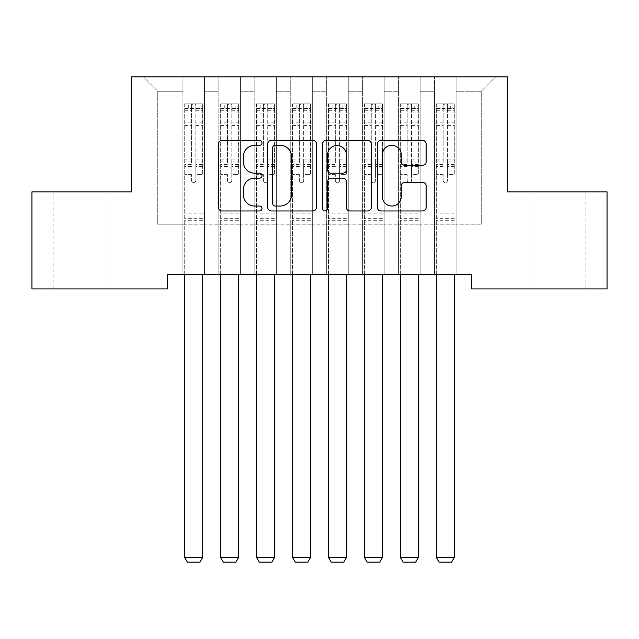 <?xml version="1.0" encoding="UTF-8"?>
<svg xmlns="http://www.w3.org/2000/svg" width="639" height="639" viewBox="0 0 639 639"><rect width="100%" height="100%" fill="white"/><g stroke="black" fill="none" stroke-linecap="round" stroke-linejoin="round"><path stroke-width="0.48" stroke-dasharray="3.19 2.4" d="M261.99 142.88A2.468 2.468 0 0 0 259.522 140.404L222.037 140.404A3.53 3.53 0 0 0 218.506 143.935L218.506 207.443A3.53 3.53 0 0 0 222.037 210.974L259.522 210.974A2.468 2.468 0 0 0 261.99 208.498A2.468 2.468 0 0 0 259.522 206.03L254.673 206.03A11.286 11.286 0 0 1 243.379 194.743L243.379 189.448A11.286 11.286 0 0 1 254.673 178.161L259.522 178.161A2.468 2.468 0 0 0 261.99 175.693A2.468 2.468 0 0 0 259.522 173.217L254.673 173.217A11.286 11.286 0 0 1 243.379 161.931L243.379 156.635A11.286 11.286 0 0 1 254.673 145.349L259.522 145.349A2.468 2.468 0 0 0 261.99 142.88M557.088 191.868L529.052 191.868L557.088 191.868M557.088 288.916L529.052 288.916L557.088 288.916M81.912 191.868L109.948 191.868L81.912 191.868M81.912 288.916L109.948 288.916L81.912 288.916M507.486 76.848L131.514 76.848L131.514 191.868L31.95 191.868L31.95 288.916L167.458 288.916L167.458 274.538L471.542 274.538L471.542 288.916L607.05 288.916L607.05 191.868L507.486 191.868L507.486 76.848M434.52 76.848L495.624 76.848L456.086 76.848L456.086 224.217L481.247 224.217L456.086 224.217L456.086 91.225L481.247 91.225L456.086 91.225L456.086 76.848L456.086 274.538L456.086 76.848L434.52 76.848L434.52 224.217L434.52 91.225L420.142 91.225L434.52 91.225L434.52 76.848L434.52 274.538L456.086 274.538L456.086 224.217L456.086 274.538L434.52 274.538L456.086 274.538L434.52 274.538L434.52 76.848M398.576 76.848L420.142 76.848L420.142 224.217L434.52 224.217L420.142 224.217L420.142 76.848L420.142 274.538L420.142 76.848L384.199 76.848L398.576 76.848L398.576 224.217L398.576 91.225L384.199 91.225L398.576 91.225L398.576 76.848L398.576 274.538L420.142 274.538L420.142 224.217L420.142 274.538L398.576 274.538L420.142 274.538L398.576 274.538L398.576 76.848M362.632 76.848L384.199 76.848L384.199 224.217L398.576 224.217L384.199 224.217L384.199 76.848L384.199 274.538L384.199 76.848L348.255 76.848L362.632 76.848L362.632 224.217L362.632 91.225L348.255 91.225L362.632 91.225L362.632 76.848L362.632 274.538L384.199 274.538L384.199 224.217L384.199 274.538L362.632 274.538L384.199 274.538L362.632 274.538L362.632 76.848M326.689 76.848L348.255 76.848L348.255 224.217L362.632 224.217L348.255 224.217L348.255 76.848L348.255 274.538L348.255 76.848L312.311 76.848L326.689 76.848L326.689 224.217L326.689 91.225L312.311 91.225L326.689 91.225L326.689 76.848L326.689 274.538L348.255 274.538L348.255 224.217L348.255 274.538L326.689 274.538L348.255 274.538L326.689 274.538L326.689 76.848M290.745 76.848L312.311 76.848L312.311 224.217L326.689 224.217L312.311 224.217L312.311 76.848L312.311 274.538L312.311 76.848L276.368 76.848L290.745 76.848L290.745 224.217L290.745 91.225L276.368 91.225L290.745 91.225L290.745 76.848L290.745 274.538L312.311 274.538L312.311 224.217L312.311 274.538L290.745 274.538L312.311 274.538L290.745 274.538L290.745 76.848M254.801 76.848L276.368 76.848L276.368 224.217L290.745 224.217L276.368 224.217L276.368 76.848L276.368 274.538L276.368 76.848L240.424 76.848L254.801 76.848L254.801 224.217L254.801 91.225L240.424 91.225L254.801 91.225L254.801 76.848L254.801 274.538L276.368 274.538L276.368 224.217L276.368 274.538L254.801 274.538L276.368 274.538L254.801 274.538L254.801 76.848M218.857 76.848L240.424 76.848L240.424 224.217L254.801 224.217L240.424 224.217L240.424 76.848L240.424 274.538L240.424 76.848L204.48 76.848L218.857 76.848L218.857 224.217L218.857 91.225L204.48 91.225L218.857 91.225L218.857 76.848L218.857 274.538L240.424 274.538L240.424 224.217L240.424 274.538L218.857 274.538L240.424 274.538L218.857 274.538L218.857 76.848M182.914 76.848L204.48 76.848L204.48 224.217L218.857 224.217L204.48 224.217L204.48 76.848L204.48 274.538L204.48 76.848L143.376 76.848L182.914 76.848L182.914 224.217L182.914 91.225L157.753 91.225L182.914 91.225L182.914 76.848L182.914 274.538L204.48 274.538L204.48 224.217L204.48 274.538L182.914 274.538L204.48 274.538L182.914 274.538L182.914 76.848M481.247 224.217L481.247 91.225L495.624 76.848L481.247 91.225L481.247 224.217M157.753 224.217L182.914 224.217L157.753 224.217L157.753 91.225L143.376 76.848L157.753 91.225L157.753 224.217M434.52 224.217L456.086 224.217L434.52 224.217L434.52 274.538L434.52 224.217M398.576 224.217L420.142 224.217L398.576 224.217L398.576 274.538L398.576 224.217M362.632 224.217L384.199 224.217L362.632 224.217L362.632 274.538L362.632 224.217M326.689 224.217L348.255 224.217L326.689 224.217L326.689 274.538L326.689 224.217M290.745 224.217L312.311 224.217L290.745 224.217L290.745 274.538L290.745 224.217M254.801 224.217L276.368 224.217L254.801 224.217L254.801 274.538L254.801 224.217M218.857 224.217L240.424 224.217L218.857 224.217L218.857 274.538L218.857 224.217M182.914 224.217L204.48 224.217L182.914 224.217L182.914 274.538L182.914 224.217M316.417 207.443L316.417 143.935A3.53 3.53 0 0 0 312.886 140.404L271.255 140.404A3.53 3.53 0 0 0 267.725 143.935L267.725 207.443A3.53 3.53 0 0 0 271.255 210.974L312.886 210.974A3.53 3.53 0 0 0 316.417 207.443M275.137 145.349A2.468 2.468 0 0 0 272.661 147.817L272.661 203.561A2.468 2.468 0 0 0 275.137 206.03L280.249 206.03A11.286 11.286 0 0 0 291.536 194.743L291.536 156.635A11.286 11.286 0 0 0 280.249 145.349L275.137 145.349M326.114 140.404L367.744 140.404A3.53 3.53 0 0 1 371.275 143.935L371.275 207.443A3.53 3.53 0 0 1 367.744 210.974L349.932 210.974A3.53 3.53 0 0 1 346.402 207.443L346.402 181.684A3.53 3.53 0 0 0 342.871 178.161L331.058 178.161A3.53 3.53 0 0 0 327.527 181.684L327.527 208.498A2.468 2.468 0 0 1 325.059 210.974A2.468 2.468 0 0 1 322.583 208.498L322.583 143.935A3.53 3.53 0 0 1 326.114 140.404M346.402 154.957A9.441 9.441 0 0 0 336.961 145.524A9.441 9.441 0 0 0 327.527 154.957L327.527 169.694A3.53 3.53 0 0 0 331.058 173.217L342.871 173.217A3.53 3.53 0 0 0 346.402 169.694L346.402 154.957M404.791 165.277L422.611 165.277A3.53 3.53 0 0 0 426.141 161.755L426.141 143.935A3.53 3.53 0 0 0 422.611 140.404L380.98 140.404A3.53 3.53 0 0 0 377.449 143.935L377.449 207.443A3.53 3.53 0 0 0 380.98 210.974L422.611 210.974A3.53 3.53 0 0 0 426.141 207.443L426.141 185.917A3.53 3.53 0 0 0 422.611 182.395L404.791 182.395A3.53 3.53 0 0 0 401.268 185.917L401.268 196.596A9.441 9.441 0 0 1 391.827 206.03A9.441 9.441 0 0 1 382.386 196.596L382.386 154.782A9.441 9.441 0 0 1 391.827 145.349A9.441 9.441 0 0 1 401.268 154.782L401.268 161.755A3.53 3.53 0 0 0 404.791 165.277M191.54 180.438A2.157 2.157 0 0 0 193.697 182.594A2.157 2.157 0 0 1 191.54 180.438L191.54 174.607L191.54 180.438M202.595 103.877L199.088 103.877L199.088 108.55L202.683 108.55L202.683 103.877L184.711 103.877L184.711 557.48L202.683 557.48L202.683 274.538M184.711 103.877L184.711 274.538M202.683 108.55L202.683 174.607L195.853 174.607L195.853 180.438A2.157 2.157 0 0 1 193.697 182.594A2.157 2.157 0 0 0 195.853 180.438L195.853 159.926L202.683 159.926M202.683 103.877L202.683 174.607L195.853 174.607L195.853 104.317L191.54 104.317L191.54 164.431L184.711 164.431M199.088 103.877L184.799 103.877M199.088 108.55L188.305 108.55L188.305 103.877M184.711 108.55L202.595 108.55M184.799 108.55L188.305 108.55M184.711 159.926L191.54 159.926L191.54 109.493C192.978 108.239 194.416 108.239 195.853 109.493L195.853 159.926M191.54 159.926L191.54 164.431M202.683 220.695L184.711 220.695M184.711 557.48L187.403 562.152L199.983 562.152L202.683 557.48M191.54 109.493L191.54 104.317M195.853 109.493L195.853 104.317M227.484 180.438A2.157 2.157 0 0 0 229.641 182.594A2.157 2.157 0 0 1 227.484 180.438L227.484 174.607L227.484 180.438M238.539 103.877L235.032 103.877L235.032 108.55L238.627 108.55L238.627 103.877L220.655 103.877L220.655 557.48L238.627 557.48L238.627 274.538M220.655 103.877L220.655 274.538M238.627 108.55L238.627 174.607L231.797 174.607L231.797 180.438A2.157 2.157 0 0 1 229.641 182.594A2.157 2.157 0 0 0 231.797 180.438L231.797 159.926L238.627 159.926M238.627 103.877L238.627 174.607L231.797 174.607L231.797 104.317L227.484 104.317L227.484 164.431L220.655 164.431M235.032 103.877L220.743 103.877M235.032 108.55L224.249 108.55L224.249 103.877M220.655 108.55L238.539 108.55M220.743 108.55L224.249 108.55M220.655 159.926L227.484 159.926L227.484 109.493C228.922 108.239 230.359 108.239 231.797 109.493L231.797 159.926M227.484 159.926L227.484 164.431M238.627 220.695L220.655 220.695M220.655 557.48L223.346 562.152L235.927 562.152L238.627 557.48M227.484 109.493L227.484 104.317M231.797 109.493L231.797 104.317M263.428 180.438A2.157 2.157 0 0 0 265.584 182.594A2.157 2.157 0 0 1 263.428 180.438L263.428 174.607L263.428 180.438M274.482 103.877L270.976 103.877L270.976 108.55L274.57 108.55L274.57 103.877L256.598 103.877L256.598 557.48L274.57 557.48L274.57 274.538M256.598 103.877L256.598 274.538M274.57 108.55L274.57 174.607L267.741 174.607L267.741 180.438A2.157 2.157 0 0 1 265.584 182.594A2.157 2.157 0 0 0 267.741 180.438L267.741 159.926L274.57 159.926M274.57 103.877L274.57 174.607L267.741 174.607L267.741 104.317L263.428 104.317L263.428 164.431L256.598 164.431M270.976 103.877L256.686 103.877M270.976 108.55L260.193 108.55L260.193 103.877M256.598 108.55L274.482 108.55M256.686 108.55L260.193 108.55M256.598 159.926L263.428 159.926L263.428 109.493C264.865 108.239 266.303 108.239 267.741 109.493L267.741 159.926M263.428 159.926L263.428 164.431M274.57 220.695L256.598 220.695M256.598 557.48L259.29 562.152L271.871 562.152L274.57 557.48M263.428 109.493L263.428 104.317M267.741 109.493L267.741 104.317M299.371 180.438A2.157 2.157 0 0 0 301.528 182.594A2.157 2.157 0 0 1 299.371 180.438L299.371 174.607L299.371 180.438M310.426 103.877L306.92 103.877L306.92 108.55L310.514 108.55L310.514 103.877L292.542 103.877L292.542 557.48L310.514 557.48L310.514 274.538M292.542 103.877L292.542 274.538M310.514 108.55L310.514 174.607L303.685 174.607L303.685 180.438A2.157 2.157 0 0 1 301.528 182.594A2.157 2.157 0 0 0 303.685 180.438L303.685 159.926L310.514 159.926M310.514 103.877L310.514 174.607L303.685 174.607L303.685 104.317L299.371 104.317L299.371 164.431L292.542 164.431M306.92 103.877L292.63 103.877M306.92 108.55L296.137 108.55L296.137 103.877M292.542 108.55L310.426 108.55M292.63 108.55L296.137 108.55M292.542 159.926L299.371 159.926L299.371 109.493C300.809 108.239 302.247 108.239 303.685 109.493L303.685 159.926M299.371 159.926L299.371 164.431M310.514 220.695L292.542 220.695M292.542 557.48L295.234 562.152L307.814 562.152L310.514 557.48M299.371 109.493L299.371 104.317M303.685 109.493L303.685 104.317M335.315 180.438A2.157 2.157 0 0 0 337.472 182.594A2.157 2.157 0 0 1 335.315 180.438L335.315 174.607L335.315 180.438M346.37 103.877L342.863 103.877L342.863 108.55L346.458 108.55L346.458 103.877L328.486 103.877L328.486 557.48L346.458 557.48L346.458 274.538M328.486 103.877L328.486 274.538M346.458 108.55L346.458 174.607L339.628 174.607L339.628 180.438A2.157 2.157 0 0 1 337.472 182.594A2.157 2.157 0 0 0 339.628 180.438L339.628 159.926L346.458 159.926M346.458 103.877L346.458 174.607L339.628 174.607L339.628 104.317L335.315 104.317L335.315 164.431L328.486 164.431M342.863 103.877L328.574 103.877M342.863 108.55L332.08 108.55L332.08 103.877M328.486 108.55L346.37 108.55M328.574 108.55L332.08 108.55M328.486 159.926L335.315 159.926L335.315 109.493C336.753 108.239 338.191 108.239 339.628 109.493L339.628 159.926M335.315 159.926L335.315 164.431M346.458 220.695L328.486 220.695M328.486 557.48L331.178 562.152L343.758 562.152L346.458 557.48M335.315 109.493L335.315 104.317M339.628 109.493L339.628 104.317M371.259 180.438A2.157 2.157 0 0 0 373.416 182.594A2.157 2.157 0 0 1 371.259 180.438L371.259 174.607L371.259 180.438M382.314 103.877L378.807 103.877L378.807 108.55L382.402 108.55L382.402 103.877L364.43 103.877L364.43 557.48L382.402 557.48L382.402 274.538M364.43 103.877L364.43 274.538M382.402 108.55L382.402 174.607L375.572 174.607L375.572 180.438A2.157 2.157 0 0 1 373.416 182.594A2.157 2.157 0 0 0 375.572 180.438L375.572 159.926L382.402 159.926M382.402 103.877L382.402 174.607L375.572 174.607L375.572 104.317L371.259 104.317L371.259 164.431L364.43 164.431M378.807 103.877L364.518 103.877M378.807 108.55L368.024 108.55L368.024 103.877M364.43 108.55L382.314 108.55M364.518 108.55L368.024 108.55M364.43 159.926L371.259 159.926L371.259 109.493C372.697 108.239 374.134 108.239 375.572 109.493L375.572 159.926M371.259 159.926L371.259 164.431M382.402 220.695L364.43 220.695M364.43 557.48L367.121 562.152L379.702 562.152L382.402 557.48M371.259 109.493L371.259 104.317M375.572 109.493L375.572 104.317M407.203 180.438A2.157 2.157 0 0 0 409.359 182.594A2.157 2.157 0 0 1 407.203 180.438L407.203 174.607L407.203 180.438M418.257 103.877L414.751 103.877L414.751 108.55L418.345 108.55L418.345 103.877L400.373 103.877L400.373 557.48L418.345 557.48L418.345 274.538M400.373 103.877L400.373 274.538M418.345 108.55L418.345 174.607L411.516 174.607L411.516 180.438A2.157 2.157 0 0 1 409.359 182.594A2.157 2.157 0 0 0 411.516 180.438L411.516 159.926L418.345 159.926M418.345 103.877L418.345 174.607L411.516 174.607L411.516 104.317L407.203 104.317L407.203 164.431L400.373 164.431M414.751 103.877L400.461 103.877M414.751 108.55L403.968 108.55L403.968 103.877M400.373 108.55L418.257 108.55M400.461 108.55L403.968 108.55M400.373 159.926L407.203 159.926L407.203 109.493C408.64 108.239 410.078 108.239 411.516 109.493L411.516 159.926M407.203 159.926L407.203 164.431M418.345 220.695L400.373 220.695M400.373 557.48L403.065 562.152L415.646 562.152L418.345 557.48M407.203 109.493L407.203 104.317M411.516 109.493L411.516 104.317M443.146 180.438A2.157 2.157 0 0 0 445.303 182.594A2.157 2.157 0 0 1 443.146 180.438L443.146 174.607L443.146 180.438M454.201 103.877L450.695 103.877L450.695 108.55L454.289 108.55L454.289 103.877L436.317 103.877L436.317 557.48L454.289 557.48L454.289 274.538M436.317 103.877L436.317 274.538M454.289 108.55L454.289 174.607L447.46 174.607L447.46 180.438A2.157 2.157 0 0 1 445.303 182.594A2.157 2.157 0 0 0 447.46 180.438L447.46 159.926L454.289 159.926M454.289 103.877L454.289 174.607L447.46 174.607L447.46 104.317L443.146 104.317L443.146 164.431L436.317 164.431M450.695 103.877L436.405 103.877M450.695 108.55L439.912 108.55L439.912 103.877M436.317 108.55L454.201 108.55M436.405 108.55L439.912 108.55M436.317 159.926L443.146 159.926L443.146 109.493C444.584 108.239 446.022 108.239 447.46 109.493L447.46 159.926M443.146 159.926L443.146 164.431M454.289 220.695L436.317 220.695M436.317 557.48L439.009 562.152L451.589 562.152L454.289 557.48M443.146 109.493L443.146 104.317M447.46 109.493L447.46 104.317M191.54 122.864L184.711 122.864M184.711 125.42L191.54 125.42M191.54 174.607L184.711 174.607L191.54 174.607M202.683 213.146L184.711 213.146M191.54 166.467L184.711 166.467M202.683 166.467L195.853 166.467M184.711 161.971L191.54 161.971M195.853 161.971L202.683 161.971M202.683 164.431L195.853 164.431M202.683 122.864L195.853 122.864M195.853 125.42L202.683 125.42M191.54 108.175L184.711 108.175M184.711 110.739L191.54 110.739M202.683 108.175L195.853 108.175M195.853 110.739L202.683 110.739M202.683 218.666L184.711 218.666M227.484 122.864L220.655 122.864M220.655 125.42L227.484 125.42M227.484 174.607L220.655 174.607L227.484 174.607M238.627 213.146L220.655 213.146M227.484 166.467L220.655 166.467M238.627 166.467L231.797 166.467M220.655 161.971L227.484 161.971M231.797 161.971L238.627 161.971M238.627 164.431L231.797 164.431M238.627 122.864L231.797 122.864M231.797 125.42L238.627 125.42M227.484 108.175L220.655 108.175M220.655 110.739L227.484 110.739M238.627 108.175L231.797 108.175M231.797 110.739L238.627 110.739M238.627 218.666L220.655 218.666M263.428 122.864L256.598 122.864M256.598 125.42L263.428 125.42M263.428 174.607L256.598 174.607L263.428 174.607M274.57 213.146L256.598 213.146M263.428 166.467L256.598 166.467M274.57 166.467L267.741 166.467M256.598 161.971L263.428 161.971M267.741 161.971L274.57 161.971M274.57 164.431L267.741 164.431M274.57 122.864L267.741 122.864M267.741 125.42L274.57 125.42M263.428 108.175L256.598 108.175M256.598 110.739L263.428 110.739M274.57 108.175L267.741 108.175M267.741 110.739L274.57 110.739M274.57 218.666L256.598 218.666M299.371 122.864L292.542 122.864M292.542 125.42L299.371 125.42M299.371 174.607L292.542 174.607L299.371 174.607M310.514 213.146L292.542 213.146M299.371 166.467L292.542 166.467M310.514 166.467L303.685 166.467M292.542 161.971L299.371 161.971M303.685 161.971L310.514 161.971M310.514 164.431L303.685 164.431M310.514 122.864L303.685 122.864M303.685 125.42L310.514 125.42M299.371 108.175L292.542 108.175M292.542 110.739L299.371 110.739M310.514 108.175L303.685 108.175M303.685 110.739L310.514 110.739M310.514 218.666L292.542 218.666M335.315 122.864L328.486 122.864M328.486 125.42L335.315 125.42M335.315 174.607L328.486 174.607L335.315 174.607M346.458 213.146L328.486 213.146M335.315 166.467L328.486 166.467M346.458 166.467L339.628 166.467M328.486 161.971L335.315 161.971M339.628 161.971L346.458 161.971M346.458 164.431L339.628 164.431M346.458 122.864L339.628 122.864M339.628 125.42L346.458 125.42M335.315 108.175L328.486 108.175M328.486 110.739L335.315 110.739M346.458 108.175L339.628 108.175M339.628 110.739L346.458 110.739M346.458 218.666L328.486 218.666M371.259 122.864L364.43 122.864M364.43 125.42L371.259 125.42M371.259 174.607L364.43 174.607L371.259 174.607M382.402 213.146L364.43 213.146M371.259 166.467L364.43 166.467M382.402 166.467L375.572 166.467M364.43 161.971L371.259 161.971M375.572 161.971L382.402 161.971M382.402 164.431L375.572 164.431M382.402 122.864L375.572 122.864M375.572 125.42L382.402 125.42M371.259 108.175L364.43 108.175M364.43 110.739L371.259 110.739M382.402 108.175L375.572 108.175M375.572 110.739L382.402 110.739M382.402 218.666L364.43 218.666M407.203 122.864L400.373 122.864M400.373 125.42L407.203 125.42M407.203 174.607L400.373 174.607L407.203 174.607M418.345 213.146L400.373 213.146M407.203 166.467L400.373 166.467M418.345 166.467L411.516 166.467M400.373 161.971L407.203 161.971M411.516 161.971L418.345 161.971M418.345 164.431L411.516 164.431M418.345 122.864L411.516 122.864M411.516 125.42L418.345 125.42M407.203 108.175L400.373 108.175M400.373 110.739L407.203 110.739M418.345 108.175L411.516 108.175M411.516 110.739L418.345 110.739M418.345 218.666L400.373 218.666M443.146 122.864L436.317 122.864M436.317 125.42L443.146 125.42M443.146 174.607L436.317 174.607L443.146 174.607M454.289 213.146L436.317 213.146M443.146 166.467L436.317 166.467M454.289 166.467L447.46 166.467M436.317 161.971L443.146 161.971M447.46 161.971L454.289 161.971M454.289 164.431L447.46 164.431M454.289 122.864L447.46 122.864M447.46 125.42L454.289 125.42M443.146 108.175L436.317 108.175M436.317 110.739L443.146 110.739M454.289 108.175L447.46 108.175M447.46 110.739L454.289 110.739M454.289 218.666L436.317 218.666M529.052 288.916L529.052 191.868M53.876 288.916L53.876 191.868M109.948 288.916L109.948 191.868M585.124 288.916L585.124 191.868"/><path stroke-width="0.96" d="M261.99 142.88A2.468 2.468 0 0 0 259.522 140.404L222.037 140.404A3.53 3.53 0 0 0 218.506 143.935L218.506 207.443A3.53 3.53 0 0 0 222.037 210.974L259.522 210.974A2.468 2.468 0 0 0 261.99 208.498A2.468 2.468 0 0 0 259.522 206.03L254.673 206.03A11.286 11.286 0 0 1 243.379 194.743L243.379 189.448A11.286 11.286 0 0 1 254.673 178.161L259.522 178.161A2.468 2.468 0 0 0 261.99 175.693A2.468 2.468 0 0 0 259.522 173.217L254.673 173.217A11.286 11.286 0 0 1 243.379 161.931L243.379 156.635A11.286 11.286 0 0 1 254.673 145.349L259.522 145.349A2.468 2.468 0 0 0 261.99 142.88M422.611 165.277A3.53 3.53 0 0 0 426.141 161.755L426.141 143.935A3.53 3.53 0 0 0 422.611 140.404L380.98 140.404A3.53 3.53 0 0 0 377.449 143.935L377.449 207.443A3.53 3.53 0 0 0 380.98 210.974L422.611 210.974A3.53 3.53 0 0 0 426.141 207.443L426.141 185.917A3.53 3.53 0 0 0 422.611 182.395L404.791 182.395A3.53 3.53 0 0 0 401.268 185.917L401.268 196.596A9.441 9.441 0 0 1 391.827 206.03A9.441 9.441 0 0 1 382.386 196.596L382.386 154.782A9.441 9.441 0 0 1 391.827 145.349A9.441 9.441 0 0 1 401.268 154.782L401.268 161.755A3.53 3.53 0 0 0 404.791 165.277L422.611 165.277M471.542 274.538L167.458 274.538L167.458 288.916L31.95 288.916L31.95 191.868L131.514 191.868L131.514 76.848L507.486 76.848L507.486 191.868L607.05 191.868L607.05 288.916L471.542 288.916L471.542 274.538M316.417 143.935A3.53 3.53 0 0 0 312.886 140.404L271.255 140.404A3.53 3.53 0 0 0 267.725 143.935L267.725 207.443A3.53 3.53 0 0 0 271.255 210.974L312.886 210.974A3.53 3.53 0 0 0 316.417 207.443L316.417 143.935M326.114 140.404L367.744 140.404A3.53 3.53 0 0 1 371.275 143.935L371.275 207.443A3.53 3.53 0 0 1 367.744 210.974L349.932 210.974A3.53 3.53 0 0 1 346.402 207.443L346.402 181.684A3.53 3.53 0 0 0 342.871 178.161L331.058 178.161A3.53 3.53 0 0 0 327.527 181.684L327.527 208.498A2.468 2.468 0 0 1 325.059 210.974A2.468 2.468 0 0 1 322.583 208.498L322.583 143.935A3.53 3.53 0 0 1 326.114 140.404M275.137 145.349A2.468 2.468 0 0 0 272.661 147.817L272.661 203.561A2.468 2.468 0 0 0 275.137 206.03L280.249 206.03A11.286 11.286 0 0 0 291.536 194.743L291.536 156.635A11.286 11.286 0 0 0 280.249 145.349L275.137 145.349M346.402 154.957A9.441 9.441 0 0 0 336.961 145.524A9.441 9.441 0 0 0 327.527 154.957L327.527 169.694A3.53 3.53 0 0 0 331.058 173.217L342.871 173.217A3.53 3.53 0 0 0 346.402 169.694L346.402 154.957M202.683 274.538L202.683 557.48L184.711 557.48L184.711 274.538M202.683 557.48L199.983 562.152L187.403 562.152L184.711 557.48M238.627 274.538L238.627 557.48L220.655 557.48L220.655 274.538M238.627 557.48L235.927 562.152L223.346 562.152L220.655 557.48M274.57 274.538L274.57 557.48L256.598 557.48L256.598 274.538M274.57 557.48L271.871 562.152L259.29 562.152L256.598 557.48M310.514 274.538L310.514 557.48L292.542 557.48L292.542 274.538M310.514 557.48L307.814 562.152L295.234 562.152L292.542 557.48M346.458 274.538L346.458 557.48L328.486 557.48L328.486 274.538M346.458 557.48L343.758 562.152L331.178 562.152L328.486 557.48M382.402 274.538L382.402 557.48L364.43 557.48L364.43 274.538M382.402 557.48L379.702 562.152L367.121 562.152L364.43 557.48M418.345 274.538L418.345 557.48L400.373 557.48L400.373 274.538M418.345 557.48L415.646 562.152L403.065 562.152L400.373 557.48M454.289 274.538L454.289 557.48L436.317 557.48L436.317 274.538M454.289 557.48L451.589 562.152L439.009 562.152L436.317 557.48"/></g></svg>

